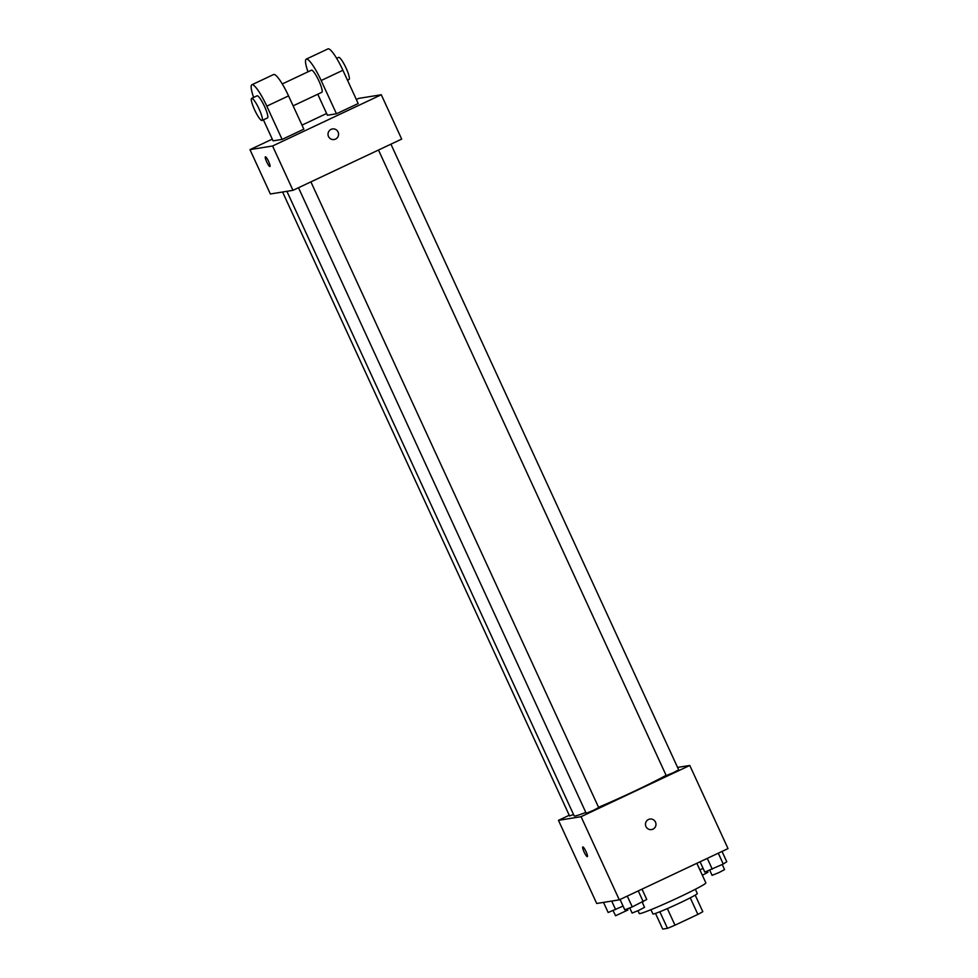 <?xml version="1.0" encoding="UTF-8"?>
<svg xmlns="http://www.w3.org/2000/svg" width="978" height="978" viewBox="0 0 978 978"><rect width="100%" height="100%" fill="white"/><g stroke="black" fill="none" stroke-linecap="round" stroke-linejoin="round"><path stroke-width="1.47" d="M690.248 897.828L697.876 914.406A23.655 1.21 -24.7 0 0 702.803 911.679L695.199 895.139M697.876 914.406L674.991 925.188A23.655 1.21 -24.7 0 1 667.473 928.33L662.717 929.1L655.492 913.403M667.363 908.599L674.991 925.188M659.844 911.753L667.473 928.33M695.346 889.271L697.314 893.55A24.438 1.247 155.3 0 1 679.637 903.036A24.438 1.247 155.3 0 1 652.913 913.978L650.945 909.699M637.974 910.738L639.257 913.538A36.651 1.87 -24.7 0 0 639.954 913.586A36.651 1.87 -24.7 0 0 676.36 898.525A36.651 1.87 -24.7 0 0 705.859 882.902L696.849 863.293M677.583 767.424L689.783 765.456L728.023 848.598L619.306 899.846L596.714 903.489L558.462 820.346L569.245 815.261M689.783 765.456L581.066 816.691L619.306 899.846M645.969 826.581A5.342 5.257 -99.2 0 1 649.869 819.063A5.342 5.257 -99.2 0 1 655.908 823.5A5.342 5.257 -99.2 0 1 645.969 826.581M286.909 191.321L574.172 815.872A54.988 2.8 -24.7 0 0 575.198 815.958A54.988 2.8 -24.7 0 0 585.81 812.449M598.548 807.278A54.988 2.8 -24.7 0 0 666.091 775.334M581.066 816.691L558.462 820.346M378.486 150.025L666.214 775.566L673.157 772.754L678.683 769.833L390.919 144.169M298.486 187.739L586.201 813.28L593.145 810.469L598.67 807.547L310.906 181.884M573.536 814.491L569.563 815.97L282.581 192.018M582.839 846.924A5.342 0.966 64.8 0 1 585.993 851.496A5.342 0.966 64.8 0 1 587.35 856.618A5.342 0.966 64.8 0 1 584.196 852.193A5.342 0.966 64.8 0 1 582.79 846.948A5.342 0.966 64.8 0 1 582.839 846.924M649.869 819.063A5.342 5.257 -99.2 0 1 655.908 823.5A5.342 5.257 -99.2 0 1 651.568 829.613M356.347 99.499L358.694 98.399L381.286 94.756L401.689 139.096L292.972 190.331L270.368 193.986L249.977 149.634L272.275 139.133M623.072 906.093L608.157 912.511L603.512 902.388M611.702 901.068L615.627 909.601M613.084 910.591L615.578 915.75L627.925 910.005L627.387 908.819M703.084 868.378L699.881 869.882M702.351 875.249L707.938 872.29L707.4 871.105M642.008 889.149L646.764 899.467L632.265 906.912L624.795 909.821L620.04 899.491M638.267 890.909L643.243 901.74M627.277 896.08L632.265 906.912M629.722 907.902L632.094 913.061L639.037 910.249L644.563 907.315L642.216 902.217M722.021 851.435L726.776 861.752L723.255 864.026L704.808 872.107L700.052 861.789M718.28 853.195L723.255 864.026M707.29 858.378L712.277 869.197M709.735 870.188L712.094 875.347L719.05 872.535L724.576 869.601L722.229 864.503M265.38 156.835A5.342 0.966 -115.2 0 0 266.786 162.079A5.342 0.966 -115.2 0 0 269.928 166.504A5.342 0.966 64.8 0 1 266.786 162.079A5.342 0.966 64.8 0 1 265.368 156.835A5.342 0.966 64.8 0 1 268.644 161.517A5.342 0.966 64.8 0 1 269.928 166.504M381.286 94.756L272.581 145.991L292.972 190.331L270.368 193.986M272.581 145.991L249.977 149.634M301.994 125.123L326.628 113.509M331.077 129.377A5.342 5.257 -99.2 0 1 338.498 133.399A5.342 5.257 -99.2 0 1 334.158 139.512A5.342 5.257 -99.2 0 1 331.077 129.377M401.689 139.096L292.972 190.331M334.158 139.512A5.342 5.257 80.8 0 0 338.498 133.399A5.342 5.257 80.8 0 0 332.459 128.949M253.632 97.445A24.438 4.401 64.8 0 1 251.872 84.768L273.608 74.524A24.438 4.401 -115.2 0 1 288.547 95.893L303.852 129.157L282.104 139.402L273.07 140.856L263.4 119.854M307.984 71.822A24.438 4.401 64.8 0 1 306.224 59.145L327.972 48.9A24.438 4.401 64.8 0 1 342.911 70.269L358.205 103.534L336.456 113.778L327.422 115.245L317.764 94.23M282.275 83.949L311.432 70.196A12.213 2.2 64.8 0 1 311.542 70.171A12.213 2.2 64.8 0 1 318.767 80.599A12.213 2.2 64.8 0 1 321.848 92.299L293.131 105.844M306.224 59.145A24.438 4.401 64.8 0 1 321.163 80.526L336.456 113.778M251.639 98.387L257.08 95.82A12.213 2.2 64.8 0 1 257.19 95.783A12.213 2.2 64.8 0 1 264.415 106.223A12.213 2.2 64.8 0 1 267.495 117.922L262.067 120.49A12.213 2.2 64.8 0 1 254.855 110.38A12.213 2.2 64.8 0 1 251.639 98.387A12.213 2.2 64.8 0 1 251.749 98.35A12.213 2.2 64.8 0 1 258.974 108.778A12.213 2.2 64.8 0 1 262.067 120.49M251.872 84.768A24.438 4.401 64.8 0 1 266.811 106.137L282.104 139.402M348.926 79.524A12.213 2.2 -115.2 0 0 349.036 79.499A12.213 2.2 -115.2 0 0 345.809 67.506A12.213 2.2 -115.2 0 0 338.608 57.384L336.628 58.325M288.547 95.893L266.811 106.137M342.911 70.269L321.163 80.526M349.036 79.499L347.483 80.22"/></g></svg>
